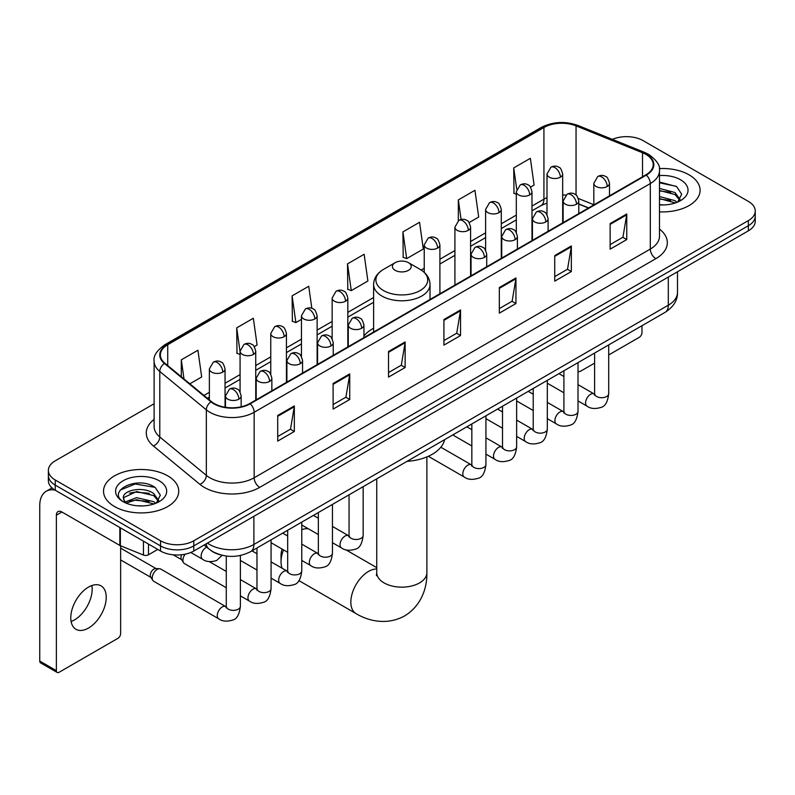 <?xml version="1.0" encoding="UTF-8"?>
<svg xmlns="http://www.w3.org/2000/svg" width="795" height="795" viewBox="0 0 795 795"><rect width="100%" height="100%" fill="white"/><g stroke="black" fill="none" stroke-linecap="round" stroke-linejoin="round"><path stroke-width="1.19" d="M373.61 328.236A41.529 23.979 0 0 0 363.941 335.997M588.459 208.002L578.8 204.096M220.235 554.781A23.502 13.575 180 0 1 210.745 550.339M154.111 403.751L55.262 460.822A23.502 13.575 0 0 0 48.376 470.421L48.376 480.657A23.502 13.575 0 0 0 55.262 490.247L160.53 551.024A23.502 13.575 0 0 0 193.771 551.024L748.363 230.838A23.502 13.575 0 0 0 755.25 221.239L755.25 216.121A23.502 13.575 0 0 1 748.363 225.71A23.502 13.575 0 0 0 755.25 216.121L755.25 211.003A23.502 13.575 0 0 0 748.363 201.403L643.095 140.626A23.502 13.575 0 0 0 612.379 139.373M48.376 470.421A23.502 13.575 0 0 0 55.262 480.011L160.53 540.789A23.502 13.575 0 0 0 193.771 540.789L193.771 545.907L748.363 225.71L193.771 545.907A23.502 13.575 0 0 1 160.53 545.907A23.502 13.575 0 0 0 193.771 545.907L193.771 551.024M55.262 480.011L55.262 485.129L160.53 545.907L55.262 485.129A23.502 13.575 0 0 1 48.376 475.539A23.502 13.575 0 0 0 55.262 485.129L55.262 490.247M689.086 174.86A37.613 21.713 0 0 0 659.323 168.57A37.613 21.713 0 0 1 689.086 174.86A37.613 21.713 0 0 1 700.097 190.214A37.613 21.713 0 0 0 689.086 174.86M167.735 475.857A37.613 21.713 0 0 0 126.743 471.147A37.613 21.713 0 0 0 103.529 491.211A37.613 21.713 0 0 0 114.55 506.564A37.613 21.713 0 0 0 155.532 511.265A37.613 21.713 0 0 0 178.746 491.211A37.613 21.713 0 0 0 167.735 475.857A37.613 21.713 0 0 0 126.743 471.147A37.613 21.713 0 0 0 103.529 491.211A37.613 21.713 0 0 0 114.55 506.564A37.613 21.713 0 0 0 155.532 511.265A37.613 21.713 0 0 0 178.746 491.211A37.613 21.713 0 0 0 167.735 475.857M645.868 154.379A25.072 14.479 180 0 1 653.212 164.615A25.072 14.479 180 0 1 645.868 174.85L249.729 403.562A25.072 14.479 180 0 1 211.46 401.634L164.913 363.245A25.072 14.479 180 0 1 160.381 354.948A25.072 14.479 180 0 1 167.725 344.712L543.929 127.508A25.072 14.479 180 0 1 576.047 125.888L642.519 152.759A25.072 14.479 180 0 1 645.868 154.379M646.315 154.131A25.698 14.837 0 0 0 642.877 152.461L576.405 125.59A25.698 14.837 0 0 0 543.492 127.25L167.278 344.454A25.698 14.837 0 0 0 164.406 363.454L210.953 401.833A25.698 14.837 0 0 0 250.177 403.82L646.315 175.109A25.698 14.837 0 0 0 646.315 154.131M277.713 415.497L277.713 441.086L294.329 431.486L294.329 405.897L277.713 415.497M277.713 436.544L290.513 429.151L294.259 406.752A6.271 3.617 -120 0 0 294.329 405.897M290.404 429.221L294.329 431.486M333.115 383.508L333.115 409.097L349.73 399.497L349.73 373.908L333.115 383.508M333.115 404.556L345.914 397.162L349.671 374.763A6.271 3.617 -120 0 0 349.73 373.908M345.805 397.232L349.73 399.497M388.517 351.519L388.517 377.108L405.142 367.519L405.142 341.92L388.517 351.519M388.517 372.567L401.316 365.183L405.072 342.774A6.271 3.617 -120 0 0 405.142 341.92M401.207 365.243L405.142 367.519M610.133 223.574L610.133 249.163L626.758 239.563L626.758 213.974L610.133 223.574M610.133 244.621L622.932 237.228L626.689 214.829A6.271 3.617 -120 0 0 626.758 213.974M622.823 237.298L626.758 239.563M554.731 255.563L554.731 281.152L571.347 271.552L571.347 245.963L554.731 255.563M554.731 276.61L567.531 269.217L571.287 246.818A6.271 3.617 -120 0 0 571.347 245.963M567.421 269.286L571.347 271.552M499.33 287.542L499.33 313.141L515.945 303.541L515.945 277.952L499.33 287.542M499.33 308.599L512.129 301.206L515.875 278.797A6.271 3.617 -120 0 0 515.945 277.952M512.01 301.265L515.945 303.541M443.918 319.53L443.918 345.119L460.543 335.53L460.543 309.941L443.918 319.53M443.918 340.588L456.728 333.194L460.474 310.785A6.271 3.617 -120 0 0 460.543 309.941M456.608 333.254L460.543 335.53M659.482 211.858A37.613 21.713 0 0 0 700.097 190.214A37.613 21.713 0 0 1 659.482 211.858M193.771 540.789L748.363 220.593A23.502 13.575 0 0 0 755.25 211.003M254.261 346.62L257.083 344.99L253.337 318.258L236.711 327.848L236.98 353.288M189.846 383.806L201.682 376.979L197.925 350.237L181.31 359.837L181.31 376.76M402.926 231.892L406.672 258.623L423.298 249.034L419.541 222.292L402.926 231.892L403.194 257.322M469.12 222.58L478.699 217.045L474.943 190.303L458.327 199.903L458.327 220.692M530.504 187.133L534.101 185.056L530.354 158.314L513.729 167.914L513.997 193.354M311.839 308.351L308.738 286.27L292.113 295.859L292.381 321.299M347.514 263.88L351.271 290.612L367.896 281.013L364.14 254.281L347.514 263.88L347.783 289.31M351.271 290.612L347.514 289.211M406.672 258.623L402.926 257.222M458.327 199.903L461.08 219.5M516.313 194.219L513.729 193.245M513.729 167.914L516.72 189.22M292.113 295.859L295.869 322.601L301.454 319.371M295.869 322.601L292.113 321.2M240.07 354.441L236.711 353.189M236.711 327.848L240.07 351.768M181.31 359.837L183.993 378.977M659.482 204.693L664.153 204.921M659.482 196.564L675.015 200.658L677.082 202.318M659.482 198.591L675.382 202.944M659.482 188.435L675.015 192.529L680.093 199.555M659.482 190.472L675.015 194.556L679.695 200.082M659.482 204.852A25.539 14.747 0 0 0 680.55 200.638A25.539 14.747 0 0 0 680.55 179.779A25.539 14.747 0 0 0 659.482 175.566M677.688 202.059L681.693 194.209L676.625 186.577L659.482 182.015M659.482 182.8L676.277 186.348M659.482 190.929L670.622 192.32M659.482 199.058L670.622 200.449M578.015 370.917A3.915 2.266 120 0 0 578.531 371.454A3.915 2.266 120 0 0 580.489 371.255L594.6 363.116M608.712 354.967L639.22 337.348A3.915 2.266 120 0 0 641.992 332.558L641.992 325.702M283.527 549.892A25.072 14.479 120 0 0 281.033 561.807L281.033 555.407A17.242 9.947 -60 0 1 282.096 549.067M281.033 561.807A25.072 14.479 120 0 0 282.116 568.236M395.165 270.34A9.401 5.426 0 0 0 408.461 270.34A9.401 5.426 0 0 0 408.461 262.658L420.138 269.396A25.917 14.956 0 0 1 420.138 290.553A25.917 14.956 0 0 1 383.488 290.553A25.917 14.956 0 0 1 383.488 269.396C377.108 273.192 373.819 278.22 373.61 284.501A28.203 16.288 0 0 0 381.868 296.018A28.203 16.288 0 0 0 412.605 299.546A28.203 16.288 0 0 0 430.025 284.501C429.817 278.22 426.517 273.192 420.138 269.396L408.461 262.658A9.401 5.426 0 0 0 395.165 262.658A9.401 5.426 0 0 0 395.165 270.34M406.99 461.368A43.099 24.883 0 0 0 444.594 439.665M308.43 528.834A25.072 14.479 120 0 0 301.772 529.659M226.277 587.724L184.37 563.536A7.056 4.074 -60 0 1 183.496 562.661A7.056 4.074 -60 0 1 182.91 560.306A7.056 4.074 -60 0 1 185.165 554.185M183.496 562.661L181.389 559.282A5.088 2.942 -60 0 1 180.972 557.583A5.088 2.942 -60 0 1 181.658 554.751M152.223 578.025A7.056 4.074 -60 0 1 157.201 569.389A7.056 4.074 -60 0 1 159.537 568.713A7.056 4.074 -60 0 1 160.729 569.041L225.78 606.595A7.056 4.074 -60 0 0 222.56 606.774A7.056 4.074 -60 0 0 222.252 606.943A7.056 4.074 -60 0 0 217.641 613.154A7.056 4.074 -60 0 0 218.724 618.808L153.683 581.254A7.056 4.074 -60 0 1 152.799 580.38A7.056 4.074 -60 0 1 152.223 578.025M152.799 580.38L150.702 577.011A5.088 2.942 -60 0 1 150.285 575.302A5.088 2.942 -60 0 1 153.882 569.071A5.088 2.942 -60 0 1 155.562 568.574L159.537 568.713M91.852 585.547A25.072 14.479 -60 0 1 74.442 619.931A25.072 14.479 -60 0 1 71.093 621.501M88.503 628.05A25.072 14.479 120 0 0 104.88 605.959A25.072 14.479 120 0 0 101.045 585.865A25.072 14.479 120 0 0 88.503 587.107A25.072 14.479 120 0 0 72.126 609.199A25.072 14.479 120 0 0 75.972 629.292A25.072 14.479 120 0 0 88.503 628.05M148.476 544.068L148.476 554.781L157.758 549.424M54.994 490.098A31.343 18.096 -120 0 0 46.239 491.26A31.343 18.096 -120 0 0 39.75 505.6L39.75 661.062L56.375 670.662L56.375 515.2A7.831 4.522 60 0 1 57.995 511.612A7.831 4.522 60 0 1 61.911 512L119.846 545.45L119.846 527.532M56.375 670.662A3.915 2.266 120 0 0 57.18 672.451L40.565 662.861A3.915 2.266 -60 0 1 39.75 661.062M57.18 672.451A3.915 2.266 120 0 0 59.138 672.262L117.869 638.355A3.915 2.266 120 0 0 120.641 633.555L120.641 545.807M148.476 554.781A3.915 2.266 180 0 1 143.458 555.039L120.363 545.698A3.915 2.266 180 0 1 119.846 545.45M136.889 505.749L142.802 505.928M125.153 502.003L136.551 497.65L153.664 501.655L155.731 503.315M126.206 503.096L136.551 499.687L154.031 503.941M125.332 502.788L123.503 498.505A17.709 10.226 0 0 0 126.355 503.235M158.742 500.552L153.664 493.526C143.03 485.596 121.158 490.495 123.503 498.505L123.434 497.72M123.543 498.753L124.03 497.432L136.551 491.558L153.664 495.563L158.344 501.079M156.337 503.066L160.342 495.206L155.273 487.574C137.356 474.695 105.506 491.668 123.901 502.082L124.805 502.639M159.199 480.776A25.539 14.747 0 0 0 123.076 480.776A25.539 14.747 0 0 0 123.076 501.635A25.539 14.747 0 0 0 159.199 501.635A25.539 14.747 0 0 0 159.199 480.776M120.164 490.137L135.16 483.986L154.926 487.345M129.535 493.129L135.16 492.105L149.271 493.317M129.535 501.257L135.16 500.234L149.271 501.446M207.455 543.124A31.343 18.096 0 0 0 209.562 544.466A31.343 18.096 0 0 0 253.883 544.466L668.307 305.201A31.343 18.096 0 0 0 677.489 292.411C677.718 300.182 673.574 306.84 665.057 312.375L250.644 551.641A15.671 9.043 60 0 0 253.883 544.466L253.883 516.323M668.307 277.058L668.307 305.201A15.671 9.043 60 0 1 665.057 312.375M206.183 543.86A15.671 10.484 129.5 0 0 208.916 548.957L204.156 545.032M748.363 230.838L748.363 220.593M160.53 551.024L160.53 540.789M659.482 229.099A39.174 22.618 180 0 1 655.845 258.663L259.707 487.375A7.831 4.522 60 0 1 254.161 477.775L650.3 249.064A31.343 18.096 0 0 0 659.482 236.274L659.482 170.756A31.343 18.096 180 0 1 650.3 183.556A7.831 4.522 -120 0 0 646.315 175.109M259.707 487.375A39.174 22.618 180 0 1 204.295 487.375A39.174 22.618 180 0 1 199.913 484.354L153.365 445.965A39.174 22.618 180 0 1 154.111 419.422M209.84 477.775A31.343 18.096 0 0 0 254.161 477.775L254.161 412.267A31.343 18.096 180 0 1 206.332 409.842L159.785 371.464A31.343 18.096 180 0 1 154.111 361.089L154.111 426.597A31.343 18.096 0 0 0 159.785 436.982L206.332 475.36A31.343 18.096 0 0 0 209.84 477.775M659.482 170.756C660.526 165.867 656.928 160.401 648.68 154.379L644.556 152.382A7.831 3.667 112 0 0 642.877 152.461M644.556 152.382L578.084 125.501C565.106 120.91 552.783 121.575 541.127 127.508A7.831 4.522 60 0 1 543.492 127.25M167.278 344.454A7.831 4.522 -120 0 0 164.913 344.702C156.784 350.555 153.177 356.011 154.111 361.089M164.406 363.454A7.831 5.237 129.5 0 0 159.785 371.464L159.785 436.982A7.831 5.237 -50.5 0 1 153.365 445.965M578.084 125.501A7.831 3.667 112 0 0 576.405 125.59M210.953 401.833A7.831 5.237 129.5 0 0 206.332 409.842L206.332 475.36A7.831 5.237 -50.5 0 1 199.913 484.354M250.177 403.82A7.831 4.522 60 0 1 254.161 412.267L650.3 183.556L650.3 249.064A7.831 4.522 60 0 0 655.845 258.663M167.725 344.712L167.725 365.571M642.519 152.759L642.519 176.788M576.047 125.888L576.047 195.053M593.825 204.722L578.372 198.482M565.802 195.123A25.072 14.479 0 0 0 562.671 194.934M547 197.657A25.072 14.479 0 0 0 543.929 199.157L531.984 206.064M543.929 127.508L543.929 199.157A14.101 8.139 60 0 1 541.007 205.617L531.984 210.834M516.313 215.107L501.287 223.783M485.616 232.826L470.59 241.501M454.919 250.554L439.903 259.22M424.232 268.273L421.181 270.032M373.61 297.499L347.822 312.385M332.151 321.438L317.125 330.104M301.454 339.157L286.429 347.832M270.757 356.875L255.742 365.551M240.07 374.594L225.045 383.269M209.373 392.313L203.957 395.443M578.849 203.947A14.101 6.608 -68 0 1 578.8 203.927L588.628 207.902M443.918 320.345L460.474 310.785M499.33 288.356L515.875 278.797M554.731 256.368L571.287 246.818M610.133 224.379L626.689 214.829M388.517 352.334L405.072 342.774M333.115 384.323L349.671 374.763M277.713 416.302L294.259 406.752M426.885 456.906L426.885 572.678A25.072 14.479 180 0 1 419.541 582.914A25.072 14.479 180 0 1 384.084 582.914A25.072 14.479 180 0 1 376.741 572.678L376.413 575.64M426.885 572.678C427.223 587.177 421.718 605.581 404.615 615.916C387.115 625.556 368.423 621.134 356.031 613.591A25.072 14.479 -60 0 1 352.195 593.497A25.072 14.479 -60 0 1 368.572 571.406A25.072 14.479 -60 0 1 376.741 568.991M607.201 186.497A7.831 4.522 0 0 0 609.487 183.297C608.245 178.766 607.012 176.55 605.77 176.629C603.504 175.039 600.821 174.999 597.741 176.51A7.831 4.522 60 0 1 601.656 176.897A7.831 4.522 -120 0 1 607.201 186.497A7.831 4.522 0 0 1 596.111 186.497A7.831 4.522 0 0 1 593.825 183.297L597.741 176.51M578.015 400.938L587.048 406.156A7.056 4.074 -60 0 1 585.965 400.501A7.056 4.074 -60 0 1 590.576 394.29A7.056 4.074 -60 0 1 590.884 394.121A7.056 4.074 -60 0 1 594.104 393.942L578.015 384.651M595.008 394.648L594.382 395.175L594.6 393.654A7.056 4.074 -0 0 0 596.667 396.526A7.056 4.074 -0 0 0 606.317 396.705A7.056 4.074 -0 0 0 608.712 393.654C607.738 401.843 605.204 406.414 601.1 407.368C595.207 409.167 590.526 408.759 587.048 406.156M576.504 204.216A7.831 4.522 0 0 0 578.8 201.016C577.558 196.494 576.315 194.268 575.083 194.358C572.807 192.758 570.134 192.718 567.044 194.238A7.831 4.522 60 0 1 570.959 194.626A7.831 4.522 -120 0 1 576.504 204.216A7.831 4.522 0 0 1 565.424 204.216A7.831 4.522 0 0 1 563.128 201.016L567.044 194.238M547.318 418.657L556.351 423.874A7.056 4.074 -60 0 1 555.278 418.22A7.056 4.074 -60 0 1 559.879 412.009A7.056 4.074 -60 0 1 560.197 411.84A7.056 4.074 -60 0 1 563.407 411.661L547.318 402.369M564.311 412.376L563.685 412.893L563.913 411.373A7.056 4.074 -0 0 0 565.98 414.245A7.056 4.074 -0 0 0 575.63 414.424A7.056 4.074 -0 0 0 578.015 411.373C577.051 419.561 574.507 424.132 570.403 425.096C564.51 426.885 559.829 426.478 556.351 423.874M545.807 221.944A7.831 4.522 0 0 0 548.103 218.744C546.861 214.213 545.618 211.987 544.386 212.076C542.12 210.476 539.437 210.436 536.347 211.957A7.831 4.522 60 0 1 540.272 212.345A7.831 4.522 -120 0 1 545.807 221.944A7.831 4.522 0 0 1 534.727 221.944A7.831 4.522 0 0 1 532.431 218.744L536.347 211.957M516.631 436.375L525.664 441.593A7.056 4.074 -60 0 1 524.581 435.948A7.056 4.074 -60 0 1 529.192 429.727A7.056 4.074 -60 0 1 529.5 429.558A7.056 4.074 -60 0 1 532.71 429.38L516.631 420.098M533.624 430.095L532.988 430.612L533.216 429.091A7.056 4.074 -0 0 0 535.283 431.973A7.056 4.074 -0 0 0 544.933 432.142A7.056 4.074 -0 0 0 547.318 429.091C546.354 437.28 543.82 441.851 539.716 442.815C533.823 444.604 529.132 444.196 525.664 441.593M515.11 239.663A7.831 4.522 0 0 0 517.406 236.463C516.164 231.931 514.931 229.705 513.689 229.795C511.423 228.195 508.74 228.155 505.66 229.675A7.831 4.522 60 0 1 509.575 230.063A7.831 4.522 -120 0 1 515.11 239.663A7.831 4.522 0 0 1 504.03 239.663A7.831 4.522 0 0 1 501.734 236.463L505.66 229.675M485.934 454.104L494.967 459.321A7.056 4.074 -60 0 1 493.884 453.667A7.056 4.074 -60 0 1 498.495 447.456A7.056 4.074 -60 0 1 498.803 447.287A7.056 4.074 -60 0 1 502.023 447.098L485.934 437.816M502.927 447.814L502.301 448.33L502.519 446.81A7.056 4.074 -0 0 0 504.587 449.692A7.056 4.074 -0 0 0 514.236 449.871A7.056 4.074 -0 0 0 516.631 446.81C515.657 454.998 513.123 459.58 509.019 460.534C503.126 462.322 498.445 461.925 494.967 459.321M484.423 257.381A7.831 4.522 0 0 0 486.719 254.181C485.477 249.65 484.234 247.434 483.002 247.513C480.727 245.913 478.053 245.874 474.963 247.394A7.831 4.522 60 0 1 478.878 247.782A7.831 4.522 -120 0 1 484.423 257.381A7.831 4.522 0 0 1 473.343 257.381A7.831 4.522 0 0 1 471.047 254.181L474.963 247.394M428.326 456.28L464.27 477.04A7.056 4.074 -60 0 1 463.197 471.385A7.056 4.074 -60 0 1 467.798 465.174A7.056 4.074 -60 0 1 468.116 465.005A7.056 4.074 -60 0 1 471.326 464.827L440.837 447.227M472.23 465.532L471.604 466.059L471.833 464.528A7.056 4.074 -0 0 0 473.899 467.41A7.056 4.074 -0 0 0 483.549 467.589A7.056 4.074 -0 0 0 485.934 464.528C484.97 472.727 482.426 477.298 478.322 478.252C472.429 480.051 467.748 479.643 464.27 477.04M361.646 328.265A7.831 4.522 0 0 0 363.941 325.066C362.699 320.534 361.457 318.318 360.224 318.397C357.949 316.798 355.276 316.758 352.185 318.278A7.831 4.522 60 0 1 356.11 318.666A7.831 4.522 -120 0 1 361.646 328.265A7.831 4.522 0 0 1 350.565 328.265A7.831 4.522 0 0 1 348.27 325.066L352.185 318.278M332.459 542.707L341.502 547.924A7.056 4.074 -60 0 1 340.419 542.269A7.056 4.074 -60 0 1 345.03 536.059A7.056 4.074 -60 0 1 345.338 535.89A7.056 4.074 -60 0 1 348.548 535.711L332.459 526.419M349.462 536.416L348.826 536.943L349.055 535.413A7.056 4.074 -0 0 0 351.122 538.294A7.056 4.074 -0 0 0 360.771 538.473A7.056 4.074 -0 0 0 363.156 535.413C362.192 543.601 359.658 548.182 355.554 549.136C349.661 550.935 344.97 550.528 341.502 547.924M330.949 345.984A7.831 4.522 0 0 0 333.244 342.784C332.002 338.253 330.77 336.037 329.528 336.116C327.262 334.526 324.579 334.486 321.498 335.997A7.831 4.522 60 0 1 325.413 336.394A7.831 4.522 -120 0 1 330.949 345.984A7.831 4.522 0 0 1 319.868 345.984A7.831 4.522 0 0 1 317.573 342.784L321.498 335.997M301.772 560.425L310.805 565.643A7.056 4.074 -60 0 1 309.722 559.988A7.056 4.074 -60 0 1 314.333 553.777A7.056 4.074 -60 0 1 314.641 553.608A7.056 4.074 -60 0 1 317.861 553.429L301.772 544.138M318.765 554.135L318.139 554.662L318.358 553.141A7.056 4.074 -0 0 0 320.425 556.013A7.056 4.074 -0 0 0 330.074 556.192A7.056 4.074 -0 0 0 332.459 553.141C331.495 561.33 328.961 565.901 324.857 566.855C318.964 568.654 314.283 568.246 310.805 565.643M300.262 363.703A7.831 4.522 0 0 0 302.557 360.513C301.315 355.981 300.073 353.755 298.831 353.845C296.565 352.245 293.892 352.205 290.801 353.725A7.831 4.522 60 0 1 294.716 354.113A7.831 4.522 -120 0 1 300.262 363.703A7.831 4.522 0 0 1 289.181 363.703A7.831 4.522 0 0 1 286.886 360.513L290.801 353.725M271.075 578.144L280.108 583.361A7.056 4.074 -60 0 1 279.035 577.717A7.056 4.074 -60 0 1 283.636 571.496A7.056 4.074 -60 0 1 283.954 571.327A7.056 4.074 -60 0 1 287.164 571.148L271.075 561.856M288.068 571.863L287.442 572.38L287.671 570.86A7.056 4.074 -0 0 0 289.728 573.742A7.056 4.074 -0 0 0 299.377 573.91A7.056 4.074 -0 0 0 301.772 570.86C300.808 579.048 298.264 583.619 294.16 584.583C288.267 586.372 283.586 585.965 280.108 583.361M269.565 381.431A7.831 4.522 0 0 0 271.86 378.231C270.618 373.7 269.376 371.474 268.144 371.563C265.868 369.963 263.195 369.923 260.104 371.444A7.831 4.522 60 0 1 264.029 371.831A7.831 4.522 -120 0 1 269.565 381.431A7.831 4.522 0 0 1 258.484 381.431A7.831 4.522 0 0 1 256.189 378.231L260.104 371.444M240.378 595.872L249.421 601.08A7.056 4.074 -60 0 1 248.338 595.435A7.056 4.074 -60 0 1 252.939 589.214A7.056 4.074 -60 0 1 253.257 589.045A7.056 4.074 -60 0 1 256.467 588.866L240.378 579.585M257.381 589.582L256.745 590.099L256.974 588.578A7.056 4.074 -0 0 0 259.041 591.46A7.056 4.074 -0 0 0 268.69 591.629A7.056 4.074 -0 0 0 271.075 588.578C270.111 596.767 267.577 601.338 263.473 602.302C257.58 604.091 252.889 603.683 249.421 601.08M238.868 399.15A7.831 4.522 0 0 0 241.163 395.95C239.921 391.418 238.689 389.202 237.447 389.282C235.181 387.682 232.498 387.642 229.417 389.162A7.831 4.522 60 0 1 233.333 389.55A7.831 4.522 -120 0 1 238.868 399.15A7.831 4.522 0 0 1 227.787 399.15A7.831 4.522 0 0 1 225.492 395.95L229.417 389.162M226.684 607.301L226.048 607.827L226.277 606.297A7.056 4.074 -0 0 0 228.344 609.179A7.056 4.074 -0 0 0 237.993 609.358A7.056 4.074 -0 0 0 240.378 606.297C239.414 614.485 236.88 619.067 232.776 620.02C226.883 621.809 222.202 621.412 218.724 618.808M560.376 177.186A7.831 4.522 0 0 0 562.671 173.996C561.429 169.464 560.197 167.238 558.955 167.328C556.689 165.728 554.006 165.688 550.925 167.208A7.831 4.522 60 0 1 554.84 167.596A7.831 4.522 -120 0 1 560.376 177.186A7.831 4.522 0 0 1 549.295 177.186A7.831 4.522 0 0 1 547 173.996L550.925 167.208M529.689 194.914A7.831 4.522 0 0 0 531.984 191.714C530.742 187.183 529.5 184.957 528.268 185.046C525.992 183.446 523.319 183.406 520.228 184.927A7.831 4.522 60 0 1 524.144 185.314A7.831 4.522 -120 0 1 529.689 194.914A7.831 4.522 0 0 1 518.608 194.914A7.831 4.522 0 0 1 516.313 191.714L520.228 184.927M498.992 212.633A7.831 4.522 0 0 0 501.287 209.433C500.045 204.901 498.803 202.685 497.571 202.765C495.295 201.165 492.622 201.125 489.531 202.645A7.831 4.522 60 0 1 493.457 203.033A7.831 4.522 -120 0 1 498.992 212.633A7.831 4.522 0 0 1 487.911 212.633A7.831 4.522 0 0 1 485.616 209.433L489.531 202.645M468.295 230.351A7.831 4.522 0 0 0 470.59 227.151C469.348 222.62 468.116 220.404 466.874 220.483C464.608 218.893 461.925 218.854 458.844 220.364A7.831 4.522 60 0 1 462.76 220.752A7.831 4.522 -120 0 1 468.295 230.351A7.831 4.522 0 0 1 457.214 230.351A7.831 4.522 0 0 1 454.919 227.151L458.844 220.364M437.608 248.07A7.831 4.522 0 0 0 439.903 244.87C438.661 240.348 437.419 238.122 436.177 238.212C433.911 236.612 431.238 236.572 428.147 238.093A7.831 4.522 60 0 1 432.063 238.48A7.831 4.522 -120 0 1 437.608 248.07A7.831 4.522 0 0 1 426.527 248.07A7.831 4.522 0 0 1 424.232 244.87L428.147 238.093M345.527 301.235A7.831 4.522 0 0 0 347.822 298.036C346.58 293.504 345.338 291.288 344.096 291.368C341.83 289.768 339.157 289.728 336.066 291.248A7.831 4.522 60 0 1 339.982 291.636A7.831 4.522 -120 0 1 345.527 301.235A7.831 4.522 0 0 1 334.447 301.235A7.831 4.522 0 0 1 332.151 298.036L336.066 291.248M314.83 318.954A7.831 4.522 0 0 0 317.125 315.754C315.883 311.233 314.641 309.007 313.409 309.096C311.133 307.496 308.46 307.456 305.369 308.977A7.831 4.522 60 0 1 309.285 309.364A7.831 4.522 -120 0 1 314.83 318.954A7.831 4.522 0 0 1 303.75 318.954A7.831 4.522 0 0 1 301.454 315.754L305.369 308.977M284.133 336.683A7.831 4.522 0 0 0 286.429 333.483C285.186 328.951 283.954 326.725 282.712 326.815C280.446 325.215 277.763 325.175 274.682 326.695A7.831 4.522 60 0 1 278.598 327.083A7.831 4.522 -120 0 1 284.133 336.683A7.831 4.522 0 0 1 273.053 336.683A7.831 4.522 0 0 1 270.757 333.483L274.682 326.695M253.446 354.401A7.831 4.522 0 0 0 255.742 351.201C254.499 346.67 253.257 344.444 252.015 344.533C249.749 342.933 247.076 342.893 243.986 344.414A7.831 4.522 60 0 1 247.901 344.801A7.831 4.522 -120 0 1 253.446 354.401A7.831 4.522 0 0 1 242.366 354.401A7.831 4.522 0 0 1 240.07 351.201L243.986 344.414M222.749 372.12A7.831 4.522 0 0 0 225.045 368.92C223.802 364.388 222.56 362.172 221.328 362.252C219.052 360.652 216.379 360.612 213.289 362.132A7.831 4.522 60 0 1 217.204 362.52A7.831 4.522 -120 0 1 222.749 372.12A7.831 4.522 0 0 1 211.669 372.12A7.831 4.522 0 0 1 209.373 368.92L213.289 362.132M222.173 555.298L216.657 560.495C210.755 562.284 206.074 561.876 202.606 559.273A7.056 4.074 -60 0 1 201.145 556.053A7.056 4.074 -60 0 1 206.442 547.238A7.056 4.074 -60 0 1 206.7 547.119M56.375 515.2L61.911 512M120.363 527.84L120.363 545.698M143.458 555.039L143.458 541.166M250.644 551.641C238.033 557.981 225.422 557.981 212.812 551.641L208.916 548.957M677.489 292.411L677.489 271.751M541.127 127.508L164.913 344.702M547 203.033L541.007 205.617M516.313 219.877L501.287 228.553M485.616 237.596L470.59 246.271M454.919 255.324L439.903 263.99M373.61 302.269L347.822 317.155M332.151 326.208L317.125 334.874M301.454 343.927L286.429 352.602M270.757 361.646L255.742 370.321M240.07 379.364L225.045 388.04M209.373 397.083L207.366 398.245M578.531 371.454L578.015 371.156M356.031 613.591L298.9 580.598M430.025 299.477L430.025 284.501M373.61 332.042L373.61 284.501M395.165 262.658L383.488 269.396M376.741 567.64L345.785 549.762M376.741 478.838L376.741 572.678M608.712 344.911L608.712 393.654M609.487 195.858L609.487 183.297M563.913 392.8L547.318 383.22M594.6 353.059L594.6 393.654M593.825 204.901L593.825 183.297M563.913 376.512L558.945 373.64M578.015 362.629L578.015 411.373M578.8 213.577L578.8 201.016M533.216 410.518L516.631 400.938M563.913 370.778L563.913 411.373M563.128 222.62L563.128 201.016M533.216 394.231L528.248 391.369M547.318 380.358L547.318 429.091M548.103 231.295L548.103 218.744M502.519 428.237L485.934 418.657M533.216 388.497L533.216 429.091M532.431 240.348L532.431 218.744M502.519 411.949L497.561 409.087M516.631 398.076L516.631 446.81M517.406 249.024L517.406 236.463M471.833 445.955L452.762 434.945M502.519 406.215L502.519 446.81M501.734 258.067L501.734 236.463M471.833 429.668L466.864 426.806M485.934 415.795L485.934 464.528M486.719 266.742L486.719 254.181M471.833 423.944L471.833 464.528M471.047 275.786L471.047 254.181M363.156 486.679L363.156 535.413M363.941 337.627L363.941 325.066M318.358 534.558L301.772 524.988M349.055 494.818L349.055 535.413M348.27 346.67L348.27 325.066M318.358 518.28L313.399 515.408M332.459 504.398L332.459 553.141M333.244 355.345L333.244 342.784M287.671 552.287L271.075 542.707M318.358 512.546L318.358 553.141M317.573 364.388L317.573 342.784M287.671 535.999L282.702 533.127M301.772 522.126L301.772 570.86M302.557 373.064L302.557 360.513M256.974 570.005L240.378 560.425M287.671 530.265L287.671 570.86M286.886 382.117L286.886 360.513M256.974 553.718L252.005 550.856M271.075 539.845L271.075 588.578M271.86 390.782L271.86 378.231M173.171 554.801L181.648 559.69M256.974 547.984L256.974 588.578M256.189 399.835L256.189 378.231M226.277 571.436L209.264 561.618M240.378 555.496L240.378 606.297M241.163 406.802L241.163 395.95M120.641 559.919L150.951 577.418M226.277 556.043L226.277 606.297M225.492 407.308L225.492 395.95M120.641 548.153L156.049 568.594M562.671 222.888L562.671 173.996M547 214.739L547 173.996M531.984 240.607L531.984 191.714M516.313 232.458L516.313 191.714M501.287 258.325L501.287 209.433M485.616 250.177L485.616 209.433M470.59 276.044L470.59 227.151M454.919 285.097L454.919 227.151M439.903 293.772L439.903 244.87M424.232 272.347L424.232 244.87M347.822 346.928L347.822 298.036M332.151 338.789L332.151 298.036M317.125 364.657L317.125 315.754M301.454 356.508L301.454 315.754M286.429 382.375L286.429 333.483M270.757 374.226L270.757 333.483M255.742 400.094L255.742 351.201M240.07 391.945L240.07 351.201M225.045 407.239L225.045 368.92M202.606 559.273L190.81 552.475M209.373 399.905L209.373 368.92M46.239 491.26L52.023 487.911"/></g></svg>
